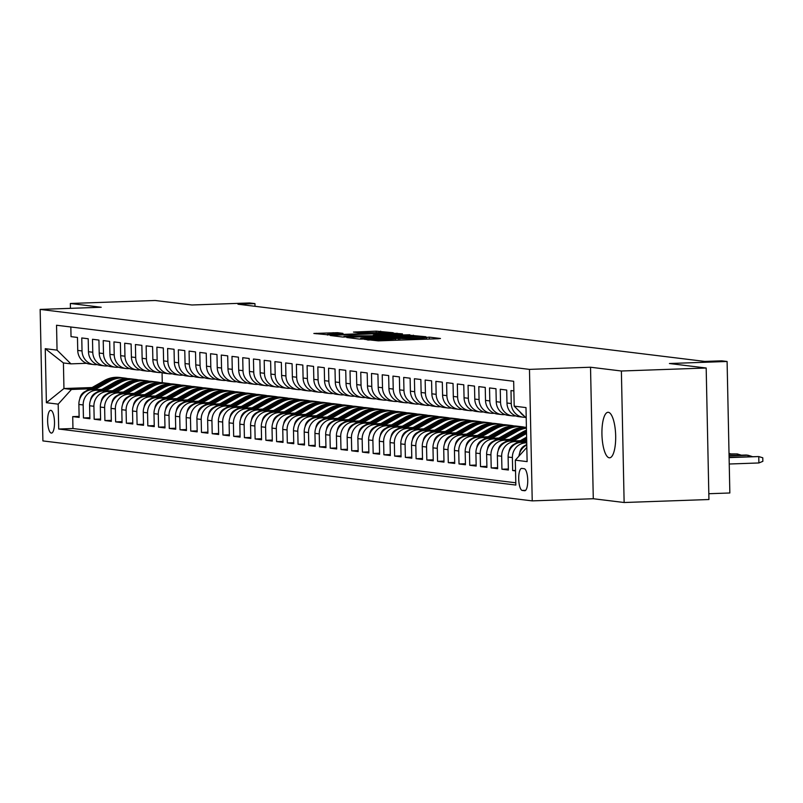 <?xml version="1.0" encoding="UTF-8"?>
<svg xmlns="http://www.w3.org/2000/svg" width="803" height="803" viewBox="0 0 803 803"><rect width="100%" height="100%" fill="white"/><g stroke="black" fill="none" stroke-linecap="round" stroke-linejoin="round"><path stroke-width="1.2" d="M364.301 339.308L378.273 340.863L438.207 338.746L440.486 338.495L429.294 337.13L426.082 337.471A11.182 0.512 -1.2 0 1 426.604 337.611A11.182 0.512 -1.2 0 1 418.795 338.254L413.806 338.434A11.182 0.512 -1.2 0 1 399.784 338.394L395.116 338.565A11.182 0.512 -1.2 0 1 395.638 338.705A11.182 0.512 -1.2 0 1 387.829 339.348L382.84 339.528A11.182 0.512 -1.2 0 1 368.818 339.488L364.301 339.308M609.286 457.8A22.775 6.846 -92 0 0 609.607 457.81A22.775 6.846 -92 0 0 615.66 435.356A22.775 6.846 -92 0 0 608.333 412.3A22.775 6.846 -92 0 0 608.001 412.29A22.775 6.846 -92 0 0 601.949 434.754A22.775 6.846 -92 0 0 609.286 457.8M51.302 433.078A11.383 3.423 -92 0 0 51.462 433.088A11.383 3.423 -92 0 0 54.494 421.856A11.383 3.423 -92 0 0 50.83 410.333A11.383 3.423 -92 0 0 50.659 410.323A11.383 3.423 -92 0 0 47.638 421.555A11.383 3.423 -92 0 0 51.302 433.078M337.491 332.683L313.853 333.466L330.826 335.042L393.199 332.733L376.226 331.147L353.471 332.071L358.961 332.763L385.57 332.572L379.046 333.115L339.589 334.5L327.433 334.349L342.971 333.375L337.491 332.683L337.511 333.687M621.381 371.006L590.526 367.232L593.287 498.733L624.132 502.507L621.381 371.006L706.178 368.015L669.431 363.518L727.096 361.48L721.726 360.828L704.773 361.42L237.979 304.217L254.942 303.614L249.582 302.962L191.917 304.989L155.16 300.493L70.353 303.474L70.463 308.342M590.526 367.232L529.468 369.38L40.15 309.416L101.208 307.258L70.353 303.474M349.044 337.28L346.776 337.521L359.202 339.047L363.588 339.057L425.951 336.738L408.978 335.162L349.044 337.28L349.064 337.802M342.821 337.039L330.394 335.513L332.673 335.273L392.607 333.155L402.464 333.867L375.724 334.921L373.285 335.122L376.978 335.604L409.841 334.761L342.821 337.039M706.178 368.015L708.939 499.526L624.132 502.507M79.126 416.396L72.712 416.616L79.146 417.409L78.875 404.431L83.171 404.963A14.233 13.561 -83 0 1 96.44 390.268L100.576 390.117M89.856 417.711L83.442 417.931L89.876 418.724L89.605 405.746L93.901 406.278A14.233 13.561 -83 0 1 107.17 391.583L111.306 391.432M100.586 419.025L94.172 419.246L100.606 420.039L100.335 407.061L104.631 407.593A14.233 13.561 -83 0 1 117.9 392.898L122.046 392.747M111.316 420.34L104.902 420.561L111.336 421.354L111.065 408.376L115.361 408.908A14.233 13.561 -83 0 1 128.631 394.213L132.776 394.062M122.046 421.655L115.632 421.876L122.066 422.669L121.795 409.691L126.091 410.223A14.233 13.561 -83 0 1 139.361 395.528L143.506 395.377M132.776 422.97L126.362 423.191L132.796 423.984L132.525 411.006L136.821 411.537A14.233 13.561 -83 0 1 150.091 396.843L154.236 396.692M143.506 424.285L137.092 424.506L143.526 425.299L143.255 412.32L147.551 412.852A14.233 13.561 -83 0 1 160.821 398.158L164.966 398.007M154.236 425.6L147.822 425.821L154.266 426.614L153.985 413.635L158.281 414.167A14.233 13.561 -83 0 1 171.551 399.472L175.696 399.322M164.966 426.915L158.552 427.136L164.996 427.929L164.715 414.95L169.011 415.482A14.233 13.561 -83 0 1 182.281 400.787L186.426 400.637M175.706 428.23L169.282 428.451L175.727 429.244L175.456 416.265L179.742 416.797A14.233 13.561 -83 0 1 193.011 402.102L197.157 401.952M186.437 429.545L180.013 429.766L186.457 430.559L186.186 417.59L190.472 418.112A14.233 13.561 -83 0 1 203.741 403.417L207.887 403.267M197.167 430.86L190.743 431.081L197.187 431.873L196.916 418.905L201.202 419.427A14.233 13.561 -83 0 1 214.471 404.732L218.617 404.582M207.897 432.175L201.473 432.395L207.917 433.188L207.646 420.22L211.932 420.742A14.233 13.561 -83 0 1 225.201 406.047L229.347 405.896M218.627 433.49L212.203 433.71L218.647 434.503L218.376 421.535L222.662 422.057A14.233 13.561 -83 0 1 235.941 407.362L240.077 407.211M229.357 434.804L222.943 435.025L229.377 435.818L229.106 422.85L233.402 423.372A14.233 13.561 -83 0 1 246.672 408.677L250.807 408.526M240.087 436.119L233.673 436.34L240.107 437.133L239.836 424.165L244.132 424.687A14.233 13.561 -83 0 1 257.402 409.992L261.537 409.841M250.817 437.434L244.403 437.655L250.837 438.448L250.566 425.48L254.862 426.002A14.233 13.561 -83 0 1 268.132 411.307L272.267 411.156M261.547 438.749L255.133 438.97L261.567 439.763L261.296 426.794L265.592 427.316A14.233 13.561 -83 0 1 278.862 412.622L282.997 412.481M272.277 440.064L265.863 440.285L272.297 441.078L272.026 428.109L276.322 428.631A14.233 13.561 -83 0 1 289.592 413.936L293.737 413.796M283.007 441.379L276.593 441.61L283.027 442.393L282.756 429.424L287.052 429.946A14.233 13.561 -83 0 1 300.322 415.251L304.467 415.111M293.737 442.694L287.323 442.925L293.757 443.708L293.486 430.739L297.783 431.261A14.233 13.561 -83 0 1 311.052 416.566L315.198 416.426M304.467 444.009L298.054 444.24L304.488 445.023L304.217 432.054L308.513 432.576A14.233 13.561 -83 0 1 321.782 417.881L325.928 417.741M315.198 445.324L308.784 445.555L315.218 446.338L314.947 433.369L319.243 433.891A14.233 13.561 -83 0 1 332.512 419.196L336.658 419.056M325.928 446.639L319.514 446.869L325.958 447.652L325.677 434.684L329.973 435.206A14.233 13.561 -83 0 1 343.242 420.511L347.388 420.37M336.658 447.954L330.244 448.184L336.688 448.967L336.417 435.999L340.703 436.521A14.233 13.561 -83 0 1 353.972 421.826L358.118 421.685M347.398 449.268L340.974 449.499L347.418 450.282L347.147 437.314L351.433 437.836A14.233 13.561 -83 0 1 364.703 423.141L368.848 423M358.128 450.583L351.704 450.814L358.148 451.597L357.877 438.629L362.163 439.151A14.233 13.561 -83 0 1 375.433 424.456L379.578 424.315M368.858 451.898L362.434 452.129L368.878 452.912L368.607 439.944L372.893 440.466A14.233 13.561 -83 0 1 386.163 425.771L390.308 425.63M379.588 453.213L373.164 453.444L379.608 454.227L379.337 441.259L383.623 441.78A14.233 13.561 -83 0 1 396.903 427.086L401.038 426.945M390.318 454.528L383.894 454.759L390.338 455.542L390.067 442.573L394.353 443.095A14.233 13.561 -83 0 1 407.633 428.4L411.768 428.26M401.048 455.843L394.634 456.074L401.068 456.857L400.797 443.888L405.093 444.41A14.233 13.561 -83 0 1 418.363 429.715L422.498 429.575M411.778 457.158L405.364 457.389L411.798 458.172L411.527 445.203L415.824 445.725A14.233 13.561 -83 0 1 429.093 431.03L433.229 430.89M422.508 458.473L416.095 458.704L422.529 459.487L422.258 446.518L426.554 447.04A14.233 13.561 -83 0 1 439.823 432.345L443.959 432.205M433.239 459.788L426.825 460.019L433.259 460.802L432.988 447.833L437.284 448.355A14.233 13.561 -83 0 1 450.553 433.66L454.689 433.52M443.969 461.103L437.555 461.334L443.989 462.116L443.718 449.148L448.014 449.67A14.233 13.561 -83 0 1 461.283 434.975L465.429 434.835M454.699 462.418L448.285 462.648L454.719 463.431L454.448 450.463L458.744 450.985A14.233 13.561 -83 0 1 472.013 436.29L476.159 436.149M465.429 463.732L459.015 463.963L465.449 464.746L465.178 451.778L469.474 452.3A14.233 13.561 -83 0 1 482.744 437.605L486.889 437.464M476.159 465.047L469.745 465.278L476.179 466.061L475.908 453.093L480.204 453.615A14.233 13.561 -83 0 1 493.474 438.92L497.619 438.779M486.889 466.362L480.475 466.593L486.909 467.386L486.638 454.408L490.934 454.94A14.233 13.561 -83 0 1 504.204 440.245L508.349 440.094M497.619 467.677L491.205 467.908L497.649 468.701L497.368 455.723L501.664 456.255A14.233 13.561 -83 0 1 514.934 441.56L519.079 441.409M508.349 468.992L501.935 469.223L508.379 470.016L508.108 457.037L512.394 457.569A14.233 13.561 -83 0 1 525.664 442.875L526.728 442.834M515.536 470.438L512.665 470.538L515.546 470.889M513.87 390.92L510.989 390.569L511.26 403.538A14.233 13.561 -83 0 0 523.104 417.189A14.233 13.561 -83 0 0 525.132 417.279L525.413 417.269M523.104 417.189L518.808 416.667A14.233 13.561 97 0 1 506.974 403.016L506.703 390.047L500.259 389.254L500.53 402.223A14.233 13.561 -83 0 0 512.374 415.874A14.233 13.561 -83 0 0 514.402 415.964L515.777 415.914M512.374 415.874L508.078 415.352A14.233 13.561 97 0 1 496.244 401.701L495.973 388.732L489.529 387.939L489.8 400.908A14.233 13.561 -83 0 0 501.644 414.559A14.233 13.561 -83 0 0 503.672 414.649L505.047 414.599M501.644 414.559L497.348 414.037A14.233 13.561 97 0 1 485.514 400.386L485.243 387.417L478.799 386.624L479.07 399.593A14.233 13.561 -83 0 0 490.914 413.244A14.233 13.561 -83 0 0 492.942 413.334L494.317 413.284M490.914 413.244L486.618 412.722A14.233 13.561 97 0 1 474.784 399.071L474.513 386.102L468.069 385.31L468.34 398.278A14.233 13.561 -83 0 0 480.174 411.929A14.233 13.561 -83 0 0 482.212 412.019L483.587 411.969M480.174 411.929L475.888 411.407A14.233 13.561 97 0 1 464.054 397.756L463.773 384.788L457.339 383.995L457.61 396.963A14.233 13.561 -83 0 0 469.444 410.614A14.233 13.561 -83 0 0 471.481 410.704L472.857 410.654M469.444 410.614L465.158 410.092A14.233 13.561 97 0 1 453.314 396.441L453.043 383.473L446.609 382.68L446.88 395.648A14.233 13.561 -83 0 0 458.714 409.299A14.233 13.561 -83 0 0 460.741 409.389L462.126 409.339M458.714 409.299L454.428 408.777A14.233 13.561 97 0 1 442.583 395.126L442.312 382.158L435.878 381.365L436.149 394.333A14.233 13.561 -83 0 0 447.984 407.984A14.233 13.561 -83 0 0 450.011 408.075L451.396 408.024M447.984 407.984L443.698 407.462A14.233 13.561 97 0 1 431.853 393.811L431.582 380.833L425.148 380.05L425.419 393.018A14.233 13.561 -83 0 0 437.254 406.669A14.233 13.561 -83 0 0 439.281 406.76L440.666 406.709M437.254 406.669L432.968 406.147A14.233 13.561 97 0 1 421.123 392.496L420.852 379.518L414.418 378.735L414.689 391.703A14.233 13.561 -83 0 0 426.523 405.354A14.233 13.561 -83 0 0 428.551 405.445L429.936 405.395M426.523 405.354L422.227 404.832A14.233 13.561 97 0 1 410.393 391.181L410.122 378.203L403.688 377.42L403.959 390.388A14.233 13.561 -83 0 0 415.793 404.039A14.233 13.561 -83 0 0 417.821 404.13L419.206 404.08M415.793 404.039L411.497 403.518A14.233 13.561 97 0 1 399.663 389.867L399.392 376.888L392.958 376.105L393.229 389.074A14.233 13.561 -83 0 0 405.063 402.725A14.233 13.561 -83 0 0 407.091 402.815L408.476 402.765M405.063 402.725L400.767 402.203A14.233 13.561 97 0 1 388.933 388.552L388.662 375.573L382.228 374.79L382.499 387.759A14.233 13.561 -83 0 0 394.333 401.41A14.233 13.561 -83 0 0 396.361 401.5L397.746 401.45M394.333 401.41L390.037 400.888A14.233 13.561 97 0 1 378.203 387.237L377.932 374.258L371.498 373.475L371.769 386.444A14.233 13.561 -83 0 0 383.603 400.095A14.233 13.561 -83 0 0 385.631 400.185L387.016 400.135M383.603 400.095L379.307 399.573A14.233 13.561 97 0 1 367.473 385.922L367.202 372.943L360.758 372.16L361.039 385.129A14.233 13.561 -83 0 0 372.873 398.78A14.233 13.561 -83 0 0 374.901 398.87L376.286 398.82M372.873 398.78L368.577 398.258A14.233 13.561 97 0 1 356.743 384.607L356.472 371.628L350.028 370.845L350.299 383.814A14.233 13.561 -83 0 0 362.143 397.465A14.233 13.561 -83 0 0 364.171 397.555L365.556 397.505M362.143 397.465L357.847 396.943A14.233 13.561 97 0 1 346.013 383.292L345.742 370.313L339.298 369.531L339.569 382.499A14.233 13.561 -83 0 0 351.413 396.15A14.233 13.561 -83 0 0 353.44 396.24L354.816 396.19M351.413 396.15L347.117 395.628A14.233 13.561 97 0 1 335.283 381.977L335.012 368.999L328.568 368.216L328.839 381.184A14.233 13.561 -83 0 0 340.683 394.835A14.233 13.561 -83 0 0 342.71 394.925L344.085 394.875M340.683 394.835L336.387 394.313A14.233 13.561 97 0 1 324.553 380.662L324.282 367.684L317.837 366.901L318.108 379.869A14.233 13.561 -83 0 0 329.953 393.52A14.233 13.561 -83 0 0 331.98 393.611L333.355 393.56M329.953 393.52L325.657 392.998A14.233 13.561 97 0 1 313.822 379.347L313.551 366.369L307.107 365.586L307.378 378.554A14.233 13.561 -83 0 0 319.213 392.205A14.233 13.561 -83 0 0 321.25 392.296L322.625 392.245M319.213 392.205L314.927 391.683A14.233 13.561 97 0 1 303.092 378.032L302.821 365.054L296.377 364.271L296.648 377.239A14.233 13.561 -83 0 0 308.482 390.89A14.233 13.561 -83 0 0 310.52 390.981L311.895 390.931M308.482 390.89L304.196 390.368A14.233 13.561 97 0 1 292.362 376.717L292.081 363.739L285.647 362.956L285.918 375.924A14.233 13.561 -83 0 0 297.752 389.575A14.233 13.561 -83 0 0 299.79 389.666L301.165 389.616M297.752 389.575L293.466 389.053A14.233 13.561 97 0 1 281.622 375.402L281.351 362.424L274.917 361.641L275.188 374.61A14.233 13.561 -83 0 0 287.022 388.261A14.233 13.561 -83 0 0 289.05 388.351L290.435 388.301M287.022 388.261L282.736 387.739A14.233 13.561 97 0 1 270.892 374.088L270.621 361.109L264.187 360.326L264.458 373.295A14.233 13.561 -83 0 0 276.292 386.946A14.233 13.561 -83 0 0 278.32 387.036L279.705 386.986M276.292 386.946L272.006 386.414A14.233 13.561 97 0 1 260.162 372.773L259.891 359.794L253.457 359.011L253.728 371.98A14.233 13.561 -83 0 0 265.562 385.631A14.233 13.561 -83 0 0 267.59 385.721L268.975 385.671M265.562 385.631L261.276 385.099A14.233 13.561 97 0 1 249.432 371.458L249.161 358.479L242.727 357.696L242.998 370.665A14.233 13.561 -83 0 0 254.832 384.316A14.233 13.561 -83 0 0 256.86 384.406L258.245 384.356M254.832 384.316L250.536 383.784A14.233 13.561 97 0 1 238.702 370.143L238.431 357.164L231.997 356.381L232.268 369.35A14.233 13.561 -83 0 0 244.102 383.001A14.233 13.561 -83 0 0 246.13 383.091L247.515 383.041M244.102 383.001L239.806 382.469A14.233 13.561 97 0 1 227.972 368.828L227.701 355.849L221.267 355.056L221.538 368.035A14.233 13.561 -83 0 0 233.372 381.686A14.233 13.561 -83 0 0 235.399 381.776L236.785 381.726M233.372 381.686L229.076 381.154A14.233 13.561 97 0 1 217.242 367.503L216.971 354.535L210.537 353.742L210.808 366.72A14.233 13.561 -83 0 0 222.642 380.371A14.233 13.561 -83 0 0 224.669 380.461L226.055 380.411M222.642 380.371L218.346 379.839A14.233 13.561 97 0 1 206.512 366.188L206.241 353.22L199.806 352.427L200.077 365.405A14.233 13.561 -83 0 0 211.912 379.056A14.233 13.561 -83 0 0 213.939 379.146L215.324 379.096M211.912 379.056L207.616 378.524A14.233 13.561 97 0 1 195.781 364.873L195.51 351.905L189.066 351.112L189.347 364.09A14.233 13.561 -83 0 0 201.182 377.741A14.233 13.561 -83 0 0 203.209 377.832L204.594 377.781M201.182 377.741L196.886 377.209A14.233 13.561 97 0 1 185.051 363.558L184.78 350.59L178.336 349.797L178.607 362.775A14.233 13.561 -83 0 0 190.452 376.426A14.233 13.561 -83 0 0 192.479 376.507L193.864 376.466M190.452 376.426L186.155 375.894A14.233 13.561 97 0 1 174.321 362.243L174.05 349.275L167.606 348.482L167.877 361.46A14.233 13.561 -83 0 0 179.721 375.111A14.233 13.561 -83 0 0 181.749 375.192L183.124 375.152M179.721 375.111L175.425 374.579A14.233 13.561 97 0 1 163.591 360.928L163.32 347.96L156.876 347.167L157.147 360.145A14.233 13.561 -83 0 0 168.991 373.796A14.233 13.561 -83 0 0 171.019 373.877L172.394 373.837M168.991 373.796L164.695 373.265A14.233 13.561 97 0 1 152.861 359.614L152.59 346.645L146.146 345.852L146.417 358.831A14.233 13.561 -83 0 0 158.261 372.482A14.233 13.561 -83 0 0 160.289 372.562L161.664 372.522M158.261 372.482L153.965 371.95A14.233 13.561 97 0 1 142.131 358.299L141.86 345.33L135.416 344.537L135.687 357.516A14.233 13.561 -83 0 0 147.521 371.167A14.233 13.561 -83 0 0 149.559 371.247L150.934 371.207M147.521 371.167L143.235 370.635A14.233 13.561 97 0 1 131.401 356.984L131.12 344.015L124.686 343.222L124.957 356.201A14.233 13.561 -83 0 0 136.791 369.852A14.233 13.561 -83 0 0 138.829 369.932L140.204 369.892M136.791 369.852L132.505 369.32A14.233 13.561 97 0 1 120.661 355.669L120.39 342.7L113.956 341.907L114.227 354.886A14.233 13.561 -83 0 0 126.061 368.537A14.233 13.561 -83 0 0 128.099 368.617L129.474 368.577M126.061 368.537L121.775 368.005A14.233 13.561 97 0 1 109.931 354.354L109.66 341.385L103.226 340.592L103.497 353.571A14.233 13.561 -83 0 0 115.331 367.222A14.233 13.561 -83 0 0 117.358 367.302L118.744 367.252M115.331 367.222L111.045 366.69A14.233 13.561 97 0 1 99.201 353.039L98.93 340.07L92.496 339.278L92.767 352.256A14.233 13.561 -83 0 0 104.601 365.907A14.233 13.561 -83 0 0 106.628 365.987L108.014 365.937M104.601 365.907L100.315 365.375A14.233 13.561 97 0 1 88.471 351.724L88.2 338.756L81.765 337.963L82.036 350.941A14.233 13.561 -83 0 0 93.871 364.592A14.233 13.561 -83 0 0 95.898 364.672L97.283 364.622M78.875 404.431A14.233 13.561 97 0 1 92.144 389.736L101.851 389.395M89.605 405.746A14.233 13.561 97 0 1 102.874 391.051L112.581 390.71M100.335 407.061A14.233 13.561 97 0 1 113.604 392.366L123.311 392.025M111.065 408.376A14.233 13.561 97 0 1 124.335 393.681L134.041 393.34M121.795 409.691A14.233 13.561 97 0 1 135.065 394.996L144.771 394.654M132.525 411.006A14.233 13.561 97 0 1 145.795 396.311L155.501 395.969M143.255 412.32A14.233 13.561 97 0 1 156.525 397.626L166.231 397.284M153.985 413.635A14.233 13.561 97 0 1 167.265 398.94L176.961 398.599M164.715 414.95A14.233 13.561 97 0 1 177.995 400.255L187.701 399.914M175.456 416.265A14.233 13.561 97 0 1 188.725 401.57L198.431 401.229M186.186 417.59A14.233 13.561 97 0 1 199.455 402.895L209.161 402.544M196.916 418.905A14.233 13.561 97 0 1 210.185 404.21L219.892 403.859M207.646 420.22A14.233 13.561 97 0 1 220.915 405.525L230.622 405.174M218.376 421.535A14.233 13.561 97 0 1 231.645 406.84L241.352 406.489M229.106 422.85A14.233 13.561 97 0 1 242.376 408.155L252.082 407.814M239.836 424.165A14.233 13.561 97 0 1 253.106 409.47L262.812 409.128M250.566 425.48A14.233 13.561 97 0 1 263.836 410.785L273.542 410.443M261.296 426.794A14.233 13.561 97 0 1 274.566 412.1L284.272 411.758M272.026 428.109A14.233 13.561 97 0 1 285.296 413.415L295.002 413.073M282.756 429.424A14.233 13.561 97 0 1 296.026 414.729L305.732 414.388M293.486 430.739A14.233 13.561 97 0 1 306.756 416.044L316.462 415.703M304.217 432.054A14.233 13.561 97 0 1 317.486 417.359L327.192 417.018M314.947 433.369A14.233 13.561 97 0 1 328.216 418.674L337.922 418.333M325.677 434.684A14.233 13.561 97 0 1 338.956 419.989L348.653 419.648M336.417 435.999A14.233 13.561 97 0 1 349.686 421.304L359.393 420.963M347.147 437.314A14.233 13.561 97 0 1 360.417 422.619L370.123 422.278M357.877 438.629A14.233 13.561 97 0 1 371.147 423.934L380.853 423.593M368.607 439.944A14.233 13.561 97 0 1 381.877 425.249L391.583 424.907M379.337 441.259A14.233 13.561 97 0 1 392.607 426.564L402.313 426.222M390.067 442.573A14.233 13.561 97 0 1 403.337 427.879L413.043 427.537M400.797 443.888A14.233 13.561 97 0 1 414.067 429.193L423.773 428.852M411.527 445.203A14.233 13.561 97 0 1 424.797 430.508L434.503 430.167M422.258 446.518A14.233 13.561 97 0 1 435.527 431.823L445.233 431.482M432.988 447.833A14.233 13.561 97 0 1 446.257 433.138L455.963 432.797M443.718 449.148A14.233 13.561 97 0 1 456.987 434.453L466.694 434.112M454.448 450.463A14.233 13.561 97 0 1 467.717 435.768L477.424 435.427M465.178 451.778A14.233 13.561 97 0 1 478.447 437.083L488.154 436.742M475.908 453.093A14.233 13.561 97 0 1 489.178 438.398L498.884 438.057M486.638 454.408A14.233 13.561 97 0 1 499.918 439.713L509.614 439.371M497.368 455.723A14.233 13.561 97 0 1 510.648 441.028L520.344 440.686M508.108 457.037A14.233 13.561 97 0 1 521.378 442.343L526.718 442.152M524.168 468.701L521.809 468.41A11.031 3.312 -92 0 0 521.649 468.4A11.031 3.312 -92 0 0 518.718 479.281A11.031 3.312 -92 0 0 522.271 490.442L524.63 490.733A11.031 3.312 -92 0 0 524.791 490.743A11.031 3.312 -92 0 0 527.722 479.863A11.031 3.312 -92 0 0 524.168 468.701M529.468 369.38L532.228 500.881L42.9 440.917L40.15 309.416M72.712 416.616L72.953 428.521L58.709 429.023L515.837 485.052L515.315 460.169L526.828 447.432M58.709 429.023L58.187 404.15L46.383 402.704L45.249 348.683L57.053 350.128L56.541 325.245L513.669 381.274L514.191 406.147L525.995 407.593L527.119 461.615L515.315 460.169M524.229 416.095A14.233 13.561 -83 0 1 519.993 411.899M70.835 327.002L71.035 336.648L77.469 337.441L77.74 350.409A14.233 13.561 97 0 0 89.585 364.06L93.871 364.592M518.949 456.144A14.233 13.561 -83 0 1 526.778 445.003M512.665 470.538L512.394 457.569M501.935 469.223L501.664 456.255M491.205 467.908L490.934 454.94M480.475 466.593L480.204 453.615M469.745 465.278L469.474 452.3M459.015 463.963L458.744 450.985M448.285 462.648L448.014 449.67M437.555 461.334L437.284 448.355M426.825 460.019L426.554 447.04M416.095 458.704L415.824 445.725M405.364 457.389L405.093 444.41M394.634 456.074L394.353 443.095M383.894 454.759L383.623 441.78M373.164 453.444L372.893 440.466M362.434 452.129L362.163 439.151M351.704 450.814L351.433 437.836M340.974 449.499L340.703 436.521M330.244 448.184L329.973 435.206M319.514 446.869L319.243 433.891M308.784 445.555L308.513 432.576M298.054 444.24L297.783 431.261M287.323 442.925L287.052 429.946M276.593 441.61L276.322 428.631M265.863 440.285L265.592 427.316M255.133 438.97L254.862 426.002M244.403 437.655L244.132 424.687M233.673 436.34L233.402 423.372M222.943 435.025L222.662 422.057M212.203 433.71L211.932 420.742M201.473 432.395L201.202 419.427M190.743 431.081L190.472 418.112M180.013 429.766L179.742 416.797M169.282 428.451L169.011 415.482M158.552 427.136L158.281 414.167M147.822 425.821L147.551 412.852M137.092 424.506L136.821 411.537M126.362 423.191L126.091 410.223M115.632 421.876L115.361 408.908M104.902 420.561L104.631 407.593M94.172 419.246L93.901 406.278M83.442 417.931L83.171 404.963M72.953 428.521L515.797 482.794M92.074 387.538L63.949 388.532L71.457 389.455L89.846 388.803M708.818 493.725L729.847 492.982L727.096 361.48M593.287 498.733L532.228 500.881M255.003 306.304L254.942 303.614M86.553 363.307L70.925 363.859L63.417 362.946L63.949 388.532L46.383 402.704M162.055 372.662L162.266 382.68M526.206 418.062L514.191 406.147M57.053 350.128L70.925 363.859M71.457 389.455L58.187 404.15M45.249 348.683L63.417 362.946M362.705 338.736L418.443 336.537A11.182 0.512 -1.2 0 0 404.421 336.497L368.457 337.762A11.182 0.512 -1.2 0 0 360.657 338.414A11.182 0.512 -1.2 0 0 361.179 338.555L362.715 339.087M350.499 335.815L343.975 336.357L356.141 336.507L372.472 335.815L350.499 335.815M729.114 457.61L758.765 456.566L762.78 457.78L762.85 461.334L758.895 462.96L758.765 456.566L729.104 457.308M758.895 462.96L729.244 464.014M519.722 452.952A9.425 8.984 -83 0 1 524.429 445.785L526.758 444.45M748.065 456.636L748.035 455.251L746.107 455.02L729.064 455.612M752.05 456.495L748.035 455.251L729.074 455.923M524.128 442.242L526.688 440.797M508.992 451.637A9.425 8.984 -83 0 1 513.699 444.471L526.607 437.133M521.478 442.343L526.658 439.402M526.638 438.518L519.581 442.533M737.335 455.321L737.305 453.936L729.034 453.926M741.32 455.181L737.305 453.936L729.044 454.227M513.398 440.927L526.537 433.469M498.261 450.322A9.425 8.984 -83 0 1 502.969 443.146L522.773 431.894A27.222 25.937 -83 0 1 526.467 430.167M510.748 441.028L526.095 432.305A27.222 25.937 -83 0 1 526.507 432.084M526.487 431.271A27.222 25.937 97 0 0 524.811 432.144L508.851 441.218M730.579 453.836L729.024 453.364M502.668 439.612L517.403 431.241A27.222 25.937 -83 0 1 526.417 428.16M487.531 449.007A9.425 8.984 -83 0 1 492.239 441.831L512.043 430.579A27.222 25.937 -83 0 1 526.407 427.337M500.018 439.713L515.365 430.99A27.222 25.937 -83 0 1 526.417 427.708M526.407 427.507A27.222 25.937 97 0 0 514.081 430.83L498.121 439.903M491.938 438.297L506.673 429.926A27.222 25.937 -83 0 1 522.151 426.784A27.222 25.937 -83 0 1 524.811 427.266M476.801 447.693A9.425 8.984 -83 0 1 481.509 440.516L501.313 429.264A27.222 25.937 -83 0 1 516.781 426.132L518.818 426.383A27.222 25.937 97 0 0 503.351 429.515L487.391 438.589M489.288 438.398L504.635 429.675A27.222 25.937 -83 0 1 520.113 426.534L522.151 426.784M519.471 426.463A27.222 25.937 97 0 0 518.818 426.383M481.198 436.983L495.943 428.611A27.222 25.937 -83 0 1 511.421 425.47A27.222 25.937 -83 0 1 514.081 425.951M466.071 446.378A9.425 8.984 -83 0 1 470.779 439.201L490.583 427.949A27.222 25.937 -83 0 1 506.051 424.817L508.088 425.068A27.222 25.937 97 0 0 492.62 428.2L476.651 437.274M478.558 437.083L493.905 428.36A27.222 25.937 -83 0 1 509.383 425.219L511.421 425.47M508.731 425.148A27.222 25.937 97 0 0 508.088 425.068M470.468 435.668L485.213 427.296A27.222 25.937 -83 0 1 500.691 424.155A27.222 25.937 -83 0 1 503.351 424.636M455.341 445.063A9.425 8.984 -83 0 1 460.049 437.886L479.843 426.634A27.222 25.937 -83 0 1 495.321 423.502L497.358 423.753A27.222 25.937 97 0 0 481.89 426.885L465.921 435.959M467.828 435.768L483.175 427.045A27.222 25.937 -83 0 1 498.653 423.904L500.691 424.155M498.001 423.833A27.222 25.937 97 0 0 497.358 423.753M459.738 434.353L474.483 425.981A27.222 25.937 -83 0 1 489.96 422.84A27.222 25.937 -83 0 1 492.62 423.322M444.611 443.748A9.425 8.984 -83 0 1 449.319 436.571L469.113 425.319A27.222 25.937 -83 0 1 484.59 422.187L486.628 422.428A27.222 25.937 97 0 0 471.16 425.57L455.191 434.644M457.098 434.453L472.445 425.731A27.222 25.937 -83 0 1 487.923 422.589L489.96 422.84M487.27 422.519A27.222 25.937 97 0 0 486.628 422.428M449.007 433.038L463.753 424.667A27.222 25.937 -83 0 1 479.23 421.525A27.222 25.937 -83 0 1 481.89 422.007M433.881 442.433A9.425 8.984 -83 0 1 438.579 435.256L458.383 424.004A27.222 25.937 -83 0 1 473.86 420.872L475.898 421.113A27.222 25.937 97 0 0 460.42 424.255L444.46 433.329M446.368 433.138L461.715 424.416A27.222 25.937 -83 0 1 477.183 421.274L479.23 421.525M476.54 421.204A27.222 25.937 97 0 0 475.898 421.113M438.277 431.723L453.022 423.352A27.222 25.937 -83 0 1 468.5 420.21A27.222 25.937 -83 0 1 471.16 420.682M423.151 441.118A9.425 8.984 -83 0 1 427.848 433.941L447.652 422.689A27.222 25.937 -83 0 1 463.13 419.557L465.168 419.798A27.222 25.937 97 0 0 449.69 422.94L433.73 432.014M435.638 431.823L450.985 423.101A27.222 25.937 -83 0 1 466.453 419.959L468.5 420.21M465.81 419.889A27.222 25.937 97 0 0 465.168 419.798M427.547 430.408L442.292 422.037A27.222 25.937 -83 0 1 457.76 418.895A27.222 25.937 -83 0 1 460.43 419.367M412.421 439.803A9.425 8.984 -83 0 1 417.118 432.626L436.922 421.374A27.222 25.937 -83 0 1 452.4 418.243L454.438 418.483A27.222 25.937 97 0 0 438.96 421.625L423 430.699M424.907 430.508L440.255 421.786A27.222 25.937 -83 0 1 455.723 418.644L457.76 418.895M455.08 418.574A27.222 25.937 97 0 0 454.438 418.483M416.817 429.093L431.562 420.722A27.222 25.937 -83 0 1 447.03 417.58A27.222 25.937 -83 0 1 449.7 418.052M401.691 438.488A9.425 8.984 -83 0 1 406.388 431.311L426.192 420.059A27.222 25.937 -83 0 1 441.67 416.928L443.708 417.169A27.222 25.937 97 0 0 428.23 420.31L412.27 429.384M414.177 429.193L429.525 420.471A27.222 25.937 -83 0 1 444.992 417.329L447.03 417.58M444.35 417.259A27.222 25.937 97 0 0 443.708 417.169M406.087 427.778L420.832 419.407A27.222 25.937 -83 0 1 436.3 416.265A27.222 25.937 -83 0 1 438.97 416.737M390.961 437.173A9.425 8.984 -83 0 1 395.658 429.996L415.462 418.744A27.222 25.937 -83 0 1 430.94 415.613L432.978 415.854A27.222 25.937 97 0 0 417.5 418.995L401.54 428.069M403.447 427.879L418.795 419.156A27.222 25.937 -83 0 1 434.262 416.014L436.3 416.265M433.62 415.944A27.222 25.937 97 0 0 432.978 415.854M395.357 426.463L410.102 418.092A27.222 25.937 -83 0 1 425.57 414.95A27.222 25.937 -83 0 1 428.24 415.422M380.231 435.858A9.425 8.984 -83 0 1 384.928 428.682L404.732 417.43A27.222 25.937 -83 0 1 420.21 414.288L422.248 414.539A27.222 25.937 97 0 0 406.77 417.68L390.81 426.754M392.717 426.564L408.054 417.841A27.222 25.937 -83 0 1 423.532 414.699L425.57 414.95M422.89 414.629A27.222 25.937 97 0 0 422.248 414.539M384.627 425.148L399.362 416.777A27.222 25.937 -83 0 1 414.84 413.635A27.222 25.937 -83 0 1 417.51 414.107M369.5 434.543A9.425 8.984 -83 0 1 374.198 427.367L394.002 416.115A27.222 25.937 -83 0 1 409.48 412.973L411.517 413.224A27.222 25.937 97 0 0 396.04 416.366L380.08 425.439M381.987 425.239L397.324 416.526A27.222 25.937 -83 0 1 412.802 413.384L414.84 413.635M412.16 413.314A27.222 25.937 97 0 0 411.517 413.224M373.897 423.833L388.632 415.462A27.222 25.937 -83 0 1 404.11 412.32A27.222 25.937 -83 0 1 406.78 412.792M358.76 433.229A9.425 8.984 -83 0 1 363.468 426.052L383.272 414.8A27.222 25.937 -83 0 1 398.75 411.658L400.787 411.909A27.222 25.937 97 0 0 385.31 415.051L369.35 424.125M371.257 423.924L386.594 415.211A27.222 25.937 -83 0 1 402.072 412.069L404.11 412.32M401.43 411.999A27.222 25.937 97 0 0 400.787 411.909M363.167 422.519L377.902 414.147A27.222 25.937 -83 0 1 393.38 411.006A27.222 25.937 -83 0 1 396.05 411.477M348.03 431.914A9.425 8.984 -83 0 1 352.738 424.737L372.542 413.485A27.222 25.937 -83 0 1 388.02 410.343L390.057 410.594A27.222 25.937 97 0 0 374.579 413.736L358.62 422.81M360.527 422.609L375.864 413.896A27.222 25.937 -83 0 1 391.342 410.755L393.38 411.006M390.7 410.684A27.222 25.937 97 0 0 390.057 410.594M352.437 421.204L367.172 412.832A27.222 25.937 -83 0 1 382.65 409.691A27.222 25.937 -83 0 1 385.32 410.162M337.3 430.599A9.425 8.984 -83 0 1 342.008 423.422L361.812 412.17A27.222 25.937 -83 0 1 377.29 409.028L379.327 409.279A27.222 25.937 97 0 0 363.849 412.421L347.89 421.495M349.787 421.294L365.134 412.581A27.222 25.937 -83 0 1 380.612 409.44L382.65 409.691M379.97 409.369A27.222 25.937 97 0 0 379.327 409.279M341.707 419.889L356.442 411.517A27.222 25.937 -83 0 1 371.919 408.376A27.222 25.937 -83 0 1 374.579 408.847M326.57 429.284A9.425 8.984 -83 0 1 331.278 422.107L351.082 410.855A27.222 25.937 -83 0 1 366.549 407.713L368.597 407.964A27.222 25.937 97 0 0 353.119 411.106L337.16 420.18M339.057 419.979L354.404 411.266A27.222 25.937 -83 0 1 369.882 408.125L371.919 408.376M369.239 408.054A27.222 25.937 97 0 0 368.597 407.964M330.977 418.574L345.712 410.203A27.222 25.937 -83 0 1 361.189 407.061A27.222 25.937 -83 0 1 363.849 407.533M315.84 427.969A9.425 8.984 -83 0 1 320.548 420.792L340.352 409.54A27.222 25.937 -83 0 1 355.819 406.398L357.867 406.649A27.222 25.937 97 0 0 342.389 409.791L326.43 418.865M328.327 418.664L343.674 409.952A27.222 25.937 -83 0 1 359.152 406.81L361.189 407.061M358.509 406.74A27.222 25.937 97 0 0 357.867 406.649M320.246 417.259L334.981 408.888A27.222 25.937 -83 0 1 350.459 405.746A27.222 25.937 -83 0 1 353.119 406.218M305.11 426.654A9.425 8.984 -83 0 1 309.817 419.477L329.621 408.225A27.222 25.937 -83 0 1 345.089 405.083L347.127 405.334A27.222 25.937 97 0 0 331.659 408.476L315.699 417.55M317.597 417.349L332.944 408.637A27.222 25.937 -83 0 1 348.422 405.495L350.459 405.746M347.769 405.425A27.222 25.937 97 0 0 347.127 405.334M309.506 415.944L324.251 407.573A27.222 25.937 -83 0 1 339.729 404.431A27.222 25.937 -83 0 1 342.389 404.903M294.38 425.339A9.425 8.984 -83 0 1 299.087 418.162L318.891 406.91A27.222 25.937 -83 0 1 334.359 403.768L336.397 404.019A27.222 25.937 97 0 0 320.929 407.161L304.959 416.235M306.866 416.034L322.214 407.322A27.222 25.937 -83 0 1 337.692 404.18L339.729 404.431M337.039 404.11A27.222 25.937 97 0 0 336.397 404.019M298.776 414.629L313.521 406.258A27.222 25.937 -83 0 1 328.999 403.116A27.222 25.937 -83 0 1 331.659 403.588M283.65 424.024A9.425 8.984 -83 0 1 288.357 416.847L308.151 405.595A27.222 25.937 -83 0 1 323.629 402.454L325.667 402.704A27.222 25.937 97 0 0 310.199 405.846L294.229 414.92M296.136 414.719L311.484 406.007A27.222 25.937 -83 0 1 326.962 402.865L328.999 403.116M326.309 402.795A27.222 25.937 97 0 0 325.667 402.704M288.046 413.314L302.791 404.943A27.222 25.937 -83 0 1 318.269 401.801A27.222 25.937 -83 0 1 320.929 402.273M272.92 422.709A9.425 8.984 -83 0 1 277.627 415.532L297.421 404.28A27.222 25.937 -83 0 1 312.899 401.139L314.937 401.39A27.222 25.937 97 0 0 299.469 404.531L283.499 413.595M285.406 413.404L300.754 404.692A27.222 25.937 -83 0 1 316.231 401.55L318.269 401.801M315.579 401.48A27.222 25.937 97 0 0 314.937 401.39M277.316 411.999L292.061 403.628A27.222 25.937 -83 0 1 307.539 400.486A27.222 25.937 -83 0 1 310.199 400.958M262.19 421.394A9.425 8.984 -83 0 1 266.887 414.218L286.691 402.965A27.222 25.937 -83 0 1 302.169 399.824L304.207 400.075A27.222 25.937 97 0 0 288.729 403.216L272.769 412.28M274.676 412.09L290.024 403.377A27.222 25.937 -83 0 1 305.491 400.235L307.539 400.486M304.849 400.165A27.222 25.937 97 0 0 304.207 400.075M266.586 410.684L281.331 402.303A27.222 25.937 -83 0 1 296.809 399.171A27.222 25.937 -83 0 1 299.469 399.643M251.459 420.069A9.425 8.984 -83 0 1 256.157 412.903L275.961 401.651A27.222 25.937 -83 0 1 291.439 398.509L293.476 398.76A27.222 25.937 97 0 0 277.999 401.901L262.039 410.965M263.946 410.775L279.293 402.062A27.222 25.937 -83 0 1 294.761 398.92L296.809 399.171M294.119 398.85A27.222 25.937 97 0 0 293.476 398.76M255.856 409.369L270.601 400.988A27.222 25.937 -83 0 1 286.069 397.856A27.222 25.937 -83 0 1 288.739 398.328M240.729 418.754A9.425 8.984 -83 0 1 245.427 411.588L265.231 400.336A27.222 25.937 -83 0 1 280.709 397.194L282.746 397.445A27.222 25.937 97 0 0 267.269 400.587L251.309 409.65M253.216 409.46L268.563 400.747A27.222 25.937 -83 0 1 284.031 397.605L286.069 397.856M283.389 397.535A27.222 25.937 97 0 0 282.746 397.445M245.126 408.054L259.871 399.673A27.222 25.937 -83 0 1 275.339 396.541A27.222 25.937 -83 0 1 278.009 397.013M229.999 417.44A9.425 8.984 -83 0 1 234.697 410.273L254.501 399.021A27.222 25.937 -83 0 1 269.979 395.879L272.016 396.13A27.222 25.937 97 0 0 256.538 399.272L240.579 408.336M242.486 408.145L257.833 399.432A27.222 25.937 -83 0 1 273.301 396.291L275.339 396.541M272.659 396.22A27.222 25.937 97 0 0 272.016 396.13M234.396 406.74L249.141 398.358A27.222 25.937 -83 0 1 264.609 395.227A27.222 25.937 -83 0 1 267.279 395.698M219.269 416.125A9.425 8.984 -83 0 1 223.967 408.958L243.771 397.706A27.222 25.937 -83 0 1 259.249 394.564L261.286 394.815A27.222 25.937 97 0 0 245.808 397.957L229.849 407.021M231.756 406.83L247.093 398.117A27.222 25.937 -83 0 1 262.571 394.976L264.609 395.227M261.929 394.905A27.222 25.937 97 0 0 261.286 394.815M223.666 405.425L238.411 397.043A27.222 25.937 -83 0 1 253.878 393.912A27.222 25.937 -83 0 1 256.548 394.383M208.539 414.81A9.425 8.984 -83 0 1 213.237 407.643L233.041 396.391A27.222 25.937 -83 0 1 248.518 393.249L250.556 393.5A27.222 25.937 97 0 0 235.078 396.642L219.119 405.706M221.026 405.515L236.363 396.802A27.222 25.937 -83 0 1 251.841 393.661L253.878 393.912M251.198 393.59A27.222 25.937 97 0 0 250.556 393.5M212.936 404.11L227.671 395.728A27.222 25.937 -83 0 1 243.148 392.597A27.222 25.937 -83 0 1 245.818 393.068M197.799 413.495A9.425 8.984 -83 0 1 202.507 406.328L222.311 395.076A27.222 25.937 -83 0 1 237.788 391.934L239.826 392.185A27.222 25.937 97 0 0 224.348 395.327L208.389 404.391M210.296 404.2L225.633 395.477A27.222 25.937 -83 0 1 241.111 392.346L243.148 392.597M240.468 392.276A27.222 25.937 97 0 0 239.826 392.185M202.205 402.795L216.94 394.414A27.222 25.937 -83 0 1 232.418 391.282A27.222 25.937 -83 0 1 235.088 391.754M187.069 412.18A9.425 8.984 -83 0 1 191.776 405.013L211.58 393.761A27.222 25.937 -83 0 1 227.058 390.619L229.096 390.87A27.222 25.937 97 0 0 213.618 394.012L197.658 403.076M199.566 402.885L214.903 394.163A27.222 25.937 -83 0 1 230.381 391.031L232.418 391.282M229.738 390.961A27.222 25.937 97 0 0 229.096 390.87M191.475 401.48L206.21 393.099A27.222 25.937 -83 0 1 221.688 389.967A27.222 25.937 -83 0 1 224.358 390.439M176.339 410.865A9.425 8.984 -83 0 1 181.046 403.698L200.85 392.446A27.222 25.937 -83 0 1 216.328 389.304L218.366 389.555A27.222 25.937 97 0 0 202.888 392.697L186.928 401.761M188.825 401.57L204.173 392.848A27.222 25.937 -83 0 1 219.651 389.716L221.688 389.967M219.008 389.646A27.222 25.937 97 0 0 218.366 389.555M180.745 400.165L195.48 391.784A27.222 25.937 -83 0 1 210.958 388.652A27.222 25.937 -83 0 1 213.618 389.124M165.609 409.55A9.425 8.984 -83 0 1 170.316 402.383L190.12 391.131A27.222 25.937 -83 0 1 205.588 387.99L207.636 388.24A27.222 25.937 97 0 0 192.158 391.382L176.198 400.446M178.095 400.255L193.443 391.533A27.222 25.937 -83 0 1 208.921 388.401L210.958 388.652M208.278 388.331A27.222 25.937 97 0 0 207.636 388.24M170.015 398.85L184.75 390.469A27.222 25.937 -83 0 1 200.228 387.337A27.222 25.937 -83 0 1 202.888 387.809M154.879 408.235A9.425 8.984 -83 0 1 159.586 401.068L179.39 389.816A27.222 25.937 -83 0 1 194.858 386.675L196.906 386.926A27.222 25.937 97 0 0 181.428 390.067L165.468 399.131M167.365 398.94L182.713 390.218A27.222 25.937 -83 0 1 198.19 387.086L200.228 387.337M197.548 387.016A27.222 25.937 97 0 0 196.906 386.926M159.285 397.535L174.02 389.154A27.222 25.937 -83 0 1 189.498 386.022A27.222 25.937 -83 0 1 192.158 386.494M144.149 406.92A9.425 8.984 -83 0 1 148.856 399.753L168.66 388.501A27.222 25.937 -83 0 1 184.128 385.36L186.166 385.611A27.222 25.937 97 0 0 170.698 388.752L154.738 397.816M156.635 397.626L171.983 388.903A27.222 25.937 -83 0 1 187.46 385.771L189.498 386.022M186.818 385.701A27.222 25.937 97 0 0 186.166 385.611M148.555 396.22L163.29 387.839A27.222 25.937 -83 0 1 178.768 384.707A27.222 25.937 -83 0 1 181.428 385.179M133.418 405.605A9.425 8.984 -83 0 1 138.126 398.439L157.93 387.187A27.222 25.937 -83 0 1 173.398 384.045L175.435 384.296A27.222 25.937 97 0 0 159.968 387.437L143.998 396.501M145.905 396.311L161.252 387.588A27.222 25.937 -83 0 1 176.73 384.456L178.768 384.707M176.078 384.386A27.222 25.937 97 0 0 175.435 384.296M137.815 394.905L152.56 386.524A27.222 25.937 -83 0 1 168.038 383.382A27.222 25.937 -83 0 1 170.698 383.864M122.688 404.29A9.425 8.984 -83 0 1 127.396 397.124L147.19 385.872A27.222 25.937 -83 0 1 162.668 382.73L164.705 382.981A27.222 25.937 97 0 0 149.238 386.123L133.268 395.186M135.175 394.996L150.522 386.273A27.222 25.937 -83 0 1 166 383.141L168.038 383.382M165.348 383.071A27.222 25.937 97 0 0 164.705 382.981M127.085 393.59L141.83 385.209A27.222 25.937 -83 0 1 157.308 382.067A27.222 25.937 -83 0 1 159.968 382.549M111.958 402.976A9.425 8.984 -83 0 1 116.666 395.809L136.46 384.557A27.222 25.937 -83 0 1 151.938 381.415L153.975 381.666A27.222 25.937 97 0 0 138.507 384.808L122.538 393.871M124.445 393.681L139.792 384.958A27.222 25.937 -83 0 1 155.27 381.826L157.308 382.067M154.618 381.756A27.222 25.937 97 0 0 153.975 381.666M116.355 392.276L131.1 383.894A27.222 25.937 -83 0 1 146.578 380.752A27.222 25.937 -83 0 1 149.238 381.234M101.228 401.661A9.425 8.984 -83 0 1 105.926 394.494L125.73 383.242A27.222 25.937 -83 0 1 141.208 380.1L143.245 380.351A27.222 25.937 97 0 0 127.767 383.493L111.808 392.557M113.715 392.366L129.062 383.643A27.222 25.937 -83 0 1 144.54 380.512L146.578 380.752M143.888 380.441A27.222 25.937 97 0 0 143.245 380.351M105.625 390.961L120.37 382.579A27.222 25.937 -83 0 1 135.848 379.438A27.222 25.937 -83 0 1 138.507 379.919M90.498 400.346A9.425 8.984 -83 0 1 95.196 393.179L115 381.927A27.222 25.937 -83 0 1 130.477 378.785L132.515 379.036A27.222 25.937 97 0 0 117.037 382.178L101.078 391.242M102.985 391.051L118.332 382.328A27.222 25.937 -83 0 1 133.8 379.197L135.848 379.438M133.157 379.126A27.222 25.937 97 0 0 132.515 379.036M94.895 389.646L109.64 381.264A27.222 25.937 -83 0 1 125.117 378.123A27.222 25.937 -83 0 1 127.777 378.604M79.768 399.031A9.425 8.984 -83 0 1 84.466 391.864L104.27 380.612A27.222 25.937 -83 0 1 119.747 377.47L121.785 377.721A27.222 25.937 97 0 0 106.307 380.863L90.348 389.927M92.255 389.736L107.602 381.013A27.222 25.937 -83 0 1 123.07 377.882L125.117 378.123M122.427 377.801A27.222 25.937 97 0 0 121.785 377.721M92.144 389.736L96.44 390.268M102.874 391.051L107.17 391.583M113.604 392.366L117.9 392.898M124.335 393.681L128.631 394.213M135.065 394.996L139.361 395.528M145.795 396.311L150.091 396.843M156.525 397.626L160.821 398.158M167.265 398.94L171.551 399.472M177.995 400.255L182.281 400.787M188.725 401.57L193.011 402.102M199.455 402.895L203.741 403.417M210.185 404.21L214.471 404.732M220.915 405.525L225.201 406.047M231.645 406.84L235.941 407.362M242.376 408.155L246.672 408.677M253.106 409.47L257.402 409.992M263.836 410.785L268.132 411.307M274.566 412.1L278.862 412.622M285.296 413.415L289.592 413.936M296.026 414.729L300.322 415.251M306.756 416.044L311.052 416.566M317.486 417.359L321.782 417.881M328.216 418.674L332.512 419.196M338.956 419.989L343.242 420.511M349.686 421.304L353.972 421.826M360.417 422.619L364.703 423.141M371.147 423.934L375.433 424.456M381.877 425.249L386.163 425.771M392.607 426.564L396.903 427.086M403.337 427.879L407.633 428.4M414.067 429.193L418.363 429.715M424.797 430.508L429.093 431.03M435.527 431.823L439.823 432.345M446.257 433.138L450.553 433.66M456.987 434.453L461.283 434.975M467.717 435.768L472.013 436.29M478.447 437.083L482.744 437.605M489.178 438.398L493.474 438.92M499.918 439.713L504.204 440.245M510.648 441.028L514.934 441.56M521.378 442.343L525.664 442.875M77.74 350.409L82.036 350.941M88.471 351.724L92.767 352.256M99.201 353.039L103.497 353.571M109.931 354.354L114.227 354.886M120.661 355.669L124.957 356.201M131.401 356.984L135.687 357.516M142.131 358.299L146.417 358.831M152.861 359.614L157.147 360.145M163.591 360.928L167.877 361.46M174.321 362.243L178.607 362.775M185.051 363.558L189.347 364.09M195.781 364.873L200.077 365.405M206.512 366.188L210.808 366.72M217.242 367.503L221.538 368.035M227.972 368.828L232.268 369.35M238.702 370.143L242.998 370.665M249.432 371.458L253.728 371.98M260.162 372.773L264.458 373.295M270.892 374.088L275.188 374.61M281.622 375.402L285.918 375.924M292.362 376.717L296.648 377.239M303.092 378.032L307.378 378.554M313.822 379.347L318.108 379.869M324.553 380.662L328.839 381.184M335.283 381.977L339.569 382.499M346.013 383.292L350.299 383.814M356.743 384.607L361.039 385.129M367.473 385.922L371.769 386.444M378.203 387.237L382.499 387.759M388.933 388.552L393.229 389.074M399.663 389.867L403.959 390.388M410.393 391.181L414.689 391.703M421.123 392.496L425.419 393.018M431.853 393.811L436.149 394.333M442.583 395.126L446.88 395.648M453.314 396.441L457.61 396.963M464.054 397.756L468.34 398.278M474.784 399.071L479.07 399.593M485.514 400.386L489.8 400.908M496.244 401.701L500.53 402.223M506.974 403.016L511.26 403.538M525.644 490.332L522.271 490.442M368.828 340.231L368.818 339.488M382.86 340.693L382.84 339.528M387.859 340.522L387.829 339.348M398.368 340.151L398.328 338.224M399.814 340.101L399.784 338.394M413.826 339.609L413.806 338.434M418.825 339.428L418.795 338.254M429.334 339.057L429.294 337.13M367.383 340.05L367.362 339.308M409.008 336.377L408.978 335.162M413.384 336.357L413.364 335.172M361.189 339.107L361.179 338.555M332.683 335.795L332.673 335.273M392.627 334.329L392.607 333.155M397.003 334.168L396.983 333.165M373.465 336.126L373.445 335.172M355.92 332.392L355.91 331.87M376.246 332.342L376.226 331.147M380.632 332.301L380.612 331.157M316.302 333.787L316.292 333.265M333.135 333.847L333.104 332.673M524.429 445.785L525.242 445.876M513.699 444.471L514.512 444.561M522.773 431.894L524.811 432.144M502.969 443.146L503.782 443.246M515.365 430.99L517.403 431.241M512.043 430.579L514.081 430.83M492.239 441.831L493.052 441.931M504.635 429.675L506.673 429.926M501.313 429.264L503.351 429.515M481.509 440.516L482.322 440.616M493.905 428.36L495.943 428.611M490.583 427.949L492.62 428.2M470.779 439.201L471.592 439.301M483.175 427.045L485.213 427.296M479.843 426.634L481.89 426.885M460.049 437.886L460.862 437.986M472.445 425.731L474.483 425.981M469.113 425.319L471.16 425.57M449.319 436.571L450.132 436.671M461.715 424.416L463.753 424.667M458.383 424.004L460.42 424.255M438.579 435.256L439.402 435.356M450.985 423.101L453.022 423.352M447.652 422.689L449.69 422.94M427.848 433.941L428.661 434.042M440.255 421.786L442.292 422.037M436.922 421.374L438.96 421.625M417.118 432.626L417.931 432.727M429.525 420.471L431.562 420.722M426.192 420.059L428.23 420.31M406.388 431.311L407.201 431.412M418.795 419.156L420.832 419.407M415.462 418.744L417.5 418.995M395.658 429.996L396.471 430.097M408.054 417.841L410.102 418.092M404.732 417.43L406.77 417.68M384.928 428.682L385.741 428.782M397.324 416.526L399.362 416.777M394.002 416.115L396.04 416.366M374.198 427.367L375.011 427.467M386.594 415.211L388.632 415.462M383.272 414.8L385.31 415.051M363.468 426.052L364.281 426.152M375.864 413.896L377.902 414.147M372.542 413.485L374.579 413.736M352.738 424.737L353.551 424.837M365.134 412.581L367.172 412.832M361.812 412.17L363.849 412.421M342.008 423.422L342.821 423.522M354.404 411.266L356.442 411.517M351.082 410.855L353.119 411.106M331.278 422.107L332.091 422.207M343.674 409.952L345.712 410.203M340.352 409.54L342.389 409.791M320.548 420.792L321.361 420.892M332.944 408.637L334.981 408.888M329.621 408.225L331.659 408.476M309.817 419.477L310.631 419.578M322.214 407.322L324.251 407.573M318.891 406.91L320.929 407.161M299.087 418.162L299.9 418.263M311.484 406.007L313.521 406.258M308.151 405.595L310.199 405.846M288.357 416.847L289.17 416.948M300.754 404.692L302.791 404.943M297.421 404.28L299.469 404.531M277.627 415.532L278.44 415.633M290.024 403.377L292.061 403.628M286.691 402.965L288.729 403.216M266.887 414.218L267.7 414.318M279.293 402.062L281.331 402.303M275.961 401.651L277.999 401.901M256.157 412.903L256.97 413.003M268.563 400.747L270.601 400.988M265.231 400.336L267.269 400.587M245.427 411.588L246.24 411.688M257.833 399.432L259.871 399.673M254.501 399.021L256.538 399.272M234.697 410.273L235.51 410.373M247.093 398.117L249.141 398.358M243.771 397.706L245.808 397.957M223.967 408.958L224.78 409.058M236.363 396.802L238.411 397.043M233.041 396.391L235.078 396.642M213.237 407.643L214.05 407.743M225.633 395.477L227.671 395.728M222.311 395.076L224.348 395.327M202.507 406.328L203.32 406.428M214.903 394.163L216.94 394.414M211.58 393.761L213.618 394.012M191.776 405.013L192.59 405.113M204.173 392.848L206.21 393.099M200.85 392.446L202.888 392.697M181.046 403.698L181.859 403.799M193.443 391.533L195.48 391.784M190.12 391.131L192.158 391.382M170.316 402.383L171.129 402.484M182.713 390.218L184.75 390.469M179.39 389.816L181.428 390.067M159.586 401.068L160.399 401.169M171.983 388.903L174.02 389.154M168.66 388.501L170.698 388.752M148.856 399.753L149.669 399.854M161.252 387.588L163.29 387.839M157.93 387.187L159.968 387.437M138.126 398.439L138.939 398.539M150.522 386.273L152.56 386.524M147.19 385.872L149.238 386.123M127.396 397.124L128.209 397.224M139.792 384.958L141.83 385.209M136.46 384.557L138.507 384.808M116.666 395.809L117.479 395.909M129.062 383.643L131.1 383.894M125.73 383.242L127.767 383.493M105.926 394.494L106.749 394.594M118.332 382.328L120.37 382.579M115 381.927L117.037 382.178M95.196 393.179L96.009 393.279M107.602 381.013L109.64 381.264M104.27 380.612L106.307 380.863M84.466 391.864L85.279 391.964M395.668 340.241L395.638 338.705M426.634 339.157L426.604 337.611M360.667 339.107L360.657 338.414M373.305 336.136L373.285 335.122M343.995 337.089L343.975 336.357M327.443 335.082L327.433 334.349M385.581 333.115L385.57 332.572"/></g></svg>
